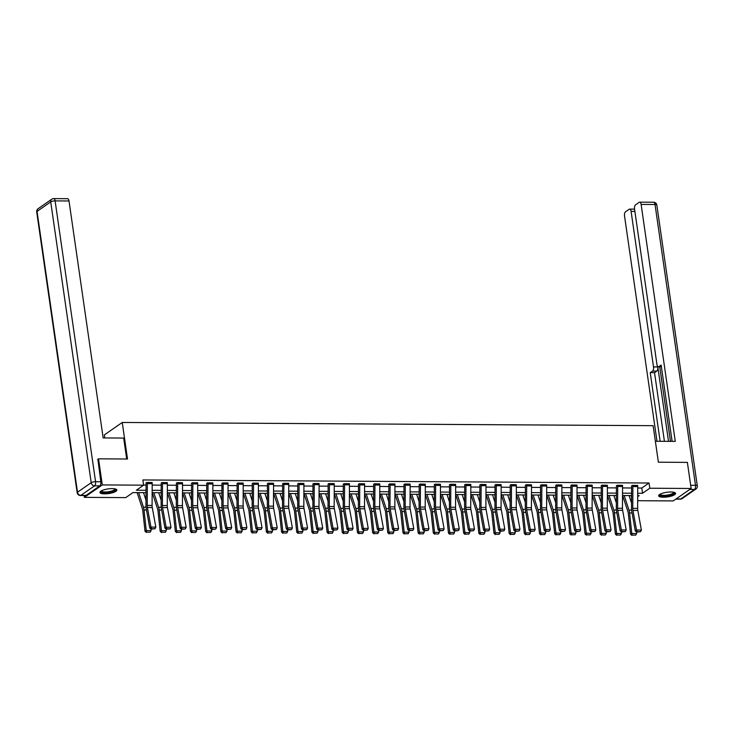 <?xml version="1.0" encoding="UTF-8"?>
<svg xmlns="http://www.w3.org/2000/svg" width="734" height="734" viewBox="0 0 734 734"><rect width="100%" height="100%" fill="white"/><g stroke="black" fill="none" stroke-linecap="round" stroke-linejoin="round"><path stroke-width="1.1" d="M112.192 488.615A8.551 2.349 -8.2 0 1 116.88 490.018A8.551 2.349 -8.2 0 1 104.641 493.863A8.551 2.349 -8.2 0 1 99.943 492.459A8.551 2.349 -8.2 0 1 112.192 488.615M670.876 491.991A8.551 2.349 -8.2 0 1 675.574 493.386A8.551 2.349 -8.2 0 1 663.325 497.23A8.551 2.349 -8.2 0 1 658.637 495.826A8.551 2.349 -8.2 0 1 670.876 491.991M104.778 437.941L104.347 434.913L122.248 422.472L653.122 425.674L658.389 462.209L687.373 462.383L691.134 488.477L673.225 500.918L637.672 500.707M631.157 495.578L631.552 498.322M146.02 492.652L132.982 492.578L125.725 497.615L84.382 497.368L102.292 484.926L143.625 485.174L136.368 490.22L146.029 490.275M84.126 495.533L84.382 497.368M637.727 488.027L641.782 488.055L649.039 483.009L142.873 479.953L143.625 485.174M143.607 485.046L146.057 485.064M152.186 485.101L161.232 485.156M167.361 485.192L176.399 485.247M182.527 485.284L191.574 485.339M197.703 485.376L206.749 485.431M212.878 485.468L221.925 485.523M228.054 485.559L237.091 485.614M243.22 485.651L252.267 485.706M258.396 485.743L267.442 485.798M273.571 485.835L282.618 485.89M288.746 485.926L297.784 485.981M303.922 486.018L312.959 486.073M319.088 486.11L328.135 486.165M334.264 486.202L343.31 486.257M349.439 486.293L358.486 486.348M364.614 486.385L373.652 486.44M379.781 486.477L388.827 486.532M394.956 486.569L404.003 486.624M410.132 486.66L419.178 486.715M425.307 486.752L434.344 486.807M440.473 486.844L449.52 486.899M455.649 486.936L464.695 486.991M470.824 487.027L479.871 487.082M486 487.119L495.037 487.174M501.175 487.211L510.213 487.266M516.341 487.303L525.388 487.358M531.517 487.394L540.563 487.44M546.692 487.486L555.73 487.532M561.868 487.569L570.905 487.624M577.034 487.66L586.081 487.715M592.21 487.752L601.256 487.807M607.385 487.844L616.432 487.899M622.56 487.936L631.598 487.991M637.69 485.715L632.304 485.367L631.579 486.211M622.524 485.624L617.129 485.275L616.367 485.807M607.348 485.532L601.963 485.183L601.192 485.715M592.173 485.44L586.787 485.091L586.016 485.633M576.997 485.348L571.612 485L570.841 485.541M561.831 485.257L556.436 484.908L555.675 485.449M546.656 485.165L541.261 484.816L540.499 485.358M531.48 485.073L526.094 484.724L525.324 485.266M516.305 484.981L510.919 484.633L510.148 485.174M501.139 484.89L495.744 484.541L494.973 485.082M485.963 484.798L480.568 484.458L479.807 484.99M470.788 484.706L465.402 484.367L464.631 484.899M455.612 484.614L450.226 484.275L449.456 484.807M440.437 484.523L435.051 484.183L434.28 484.715M425.27 484.431L419.876 484.091L419.114 484.624M410.095 484.339L404.709 484L403.939 484.532M394.92 484.247L389.534 483.908L388.763 484.44M379.744 484.156L374.358 483.816L373.588 484.348M364.578 484.064L359.183 483.724L358.421 484.256M349.402 483.972L344.017 483.633L343.246 484.165M334.227 483.88L328.841 483.541L328.07 484.073M319.051 483.789L313.666 483.449L312.895 483.981M303.885 483.697L298.49 483.357L297.729 483.889M288.71 483.605L283.315 483.266L282.553 483.798M273.534 483.522L268.149 483.174L267.378 483.706M258.359 483.431L252.973 483.082L252.202 483.614M243.193 483.339L237.798 482.99L237.027 483.522M228.017 483.247L222.622 482.899L221.861 483.431M212.842 483.156L207.456 482.807L206.685 483.339M197.666 483.064L192.28 482.715L191.51 483.247M182.491 482.972L177.105 482.623L176.334 483.156M167.324 482.88L161.93 482.532L161.168 483.064M152.149 482.789L146.763 482.44L145.993 482.972M97.613 459.466L98.53 458.833L102.292 484.926M98.53 458.833L127.514 459.007L122.248 422.472M649.039 483.009L649.792 488.229L691.134 488.477M637.708 493.248L642.534 493.276L649.792 488.229M152.158 490.312L161.205 490.367M167.334 490.404L176.38 490.459M182.509 490.495L191.546 490.551M197.675 490.587L206.722 490.642M212.851 490.679L221.897 490.734M228.026 490.771L237.073 490.826M243.202 490.863L252.239 490.918M258.377 490.954L267.415 491.009M273.543 491.046L282.59 491.101M288.719 491.138L297.765 491.193M303.894 491.229L312.932 491.285M319.07 491.321L328.107 491.376M334.236 491.413L343.283 491.468M349.412 491.505L358.458 491.56M364.587 491.596L373.634 491.652M379.762 491.688L388.8 491.743M394.929 491.78L403.975 491.835M410.104 491.872L419.151 491.927M425.28 491.964L434.326 492.019M440.455 492.055L449.492 492.11M455.621 492.147L464.668 492.202M470.797 492.239L479.843 492.294M485.972 492.331L495.019 492.386M501.148 492.422L510.185 492.477M516.323 492.514L525.361 492.569M531.489 492.606L540.536 492.661M546.665 492.697L555.711 492.753M561.84 492.789L570.878 492.844M577.016 492.881L586.053 492.936M592.182 492.973L601.229 493.028M607.357 493.064L616.404 493.12M622.533 493.156L631.579 493.211M637.69 496.643L639.149 495.624L637.69 495.624M631.561 495.588L622.524 495.533M616.395 495.496L607.348 495.441M601.219 495.404L592.173 495.349M586.044 495.312L576.997 495.257M570.869 495.221L561.831 495.166M555.693 495.129L546.656 495.074M540.527 495.037L531.48 494.982M525.351 494.945L516.305 494.89M510.176 494.854L501.139 494.799M495 494.762L485.963 494.707M479.834 494.67L470.788 494.615M464.659 494.578L455.612 494.523M449.483 494.487L440.437 494.432M434.308 494.395L425.27 494.34M419.142 494.303L410.095 494.248M403.966 494.211L394.92 494.156M388.791 494.12L379.744 494.065M373.615 494.028L364.578 493.973M358.449 493.936L349.402 493.881M343.273 493.844L334.227 493.789M328.098 493.753L319.051 493.698M312.923 493.661L303.885 493.606M297.747 493.569L288.71 493.514M282.581 493.477L273.534 493.422M267.405 493.386L258.359 493.331M252.23 493.294L243.193 493.239M237.054 493.202L228.017 493.147M221.888 493.11L212.842 493.055M206.713 493.019L197.666 492.964M191.537 492.927L182.491 492.872M176.362 492.835L167.324 492.78M161.196 492.743L152.149 492.688M641.782 488.055L642.534 493.276M632.791 485.376L637.653 485.422A3.835 1.771 90.3 0 1 637.736 486.596L637.635 508.368A5.487 2.532 -89.7 0 0 637.809 510.424L641.378 530.058L636.516 530.031L637.13 531.664L636.662 532.077L640.534 531.691L637.13 531.664M631.534 485.899L631.589 486.238A1.101 0.505 -89.7 0 1 631.607 486.569L631.506 508.341A8.23 3.798 90.3 0 0 631.763 511.424L635.332 531.058L636.516 530.031L632.947 510.396A5.487 2.532 -89.7 0 1 632.772 508.341L632.873 486.569A3.835 1.771 90.3 0 0 632.791 485.394M635.332 531.058L636.662 532.077M640.534 531.691L641.378 530.058M622.643 495.533L627.937 511.699A5.487 2.532 90.3 0 1 628.332 513.598L630.561 534.178L631.79 533.526L629.57 512.947A8.23 3.798 -89.7 0 0 628.974 510.093L624.203 495.542M631.524 503.074L629.066 495.569M632.304 535.104L635.708 535.132L632.304 535.104L631.79 533.526L636.653 533.554L636.479 531.939M636.653 533.554L635.708 535.132M631.809 535.37L630.561 534.178M674.115 492.349A7.404 2.028 -8.2 0 1 667.435 495.762A7.404 2.028 -8.2 0 1 659.738 494.413M660.123 494.202A6.854 1.881 171.8 0 0 660.123 494.23A6.854 1.881 171.8 0 0 667.325 495.092A6.854 1.881 171.8 0 0 673.693 492.275A6.854 1.881 171.8 0 0 673.684 492.239M658.737 495.349A8.496 2.33 171.8 0 0 667.5 496.056A8.496 2.33 171.8 0 0 675.335 492.954M115.421 488.972A7.404 2.028 -8.2 0 1 108.751 492.395A7.404 2.028 -8.2 0 1 101.053 491.046M101.43 490.826A6.854 1.881 171.8 0 0 101.43 490.863A6.854 1.881 171.8 0 0 108.641 491.725A6.854 1.881 171.8 0 0 114.999 488.908A6.854 1.881 171.8 0 0 114.999 488.872M100.044 491.973A8.496 2.33 171.8 0 0 108.815 492.688A8.496 2.33 171.8 0 0 116.651 489.587M655.37 441.262L675.271 441.391L641.121 204.428A3.294 1.523 -89.7 0 0 639.69 202.144A3.294 1.523 -89.7 0 0 639.222 202.309L635.543 204.859A3.294 1.523 -89.7 0 0 634.543 208.997L656.958 364.541A3.294 1.523 -89.7 0 0 658.389 366.817A3.294 1.523 -89.7 0 0 658.857 366.661L661.362 366.679M672.124 441.363L661.132 365.082L658.857 366.661M634.892 211.41L631.102 211.392A3.294 1.523 -89.7 0 0 629.671 209.107A3.294 1.523 -89.7 0 0 629.203 209.263L625.524 211.823A3.294 1.523 -89.7 0 0 624.524 215.961L656.994 441.281M652.517 371.065A3.294 1.523 -89.7 0 0 653.517 366.927L657.802 366.954A3.294 1.523 90.3 0 1 656.802 371.092L652.517 371.065L650.241 372.652L660.141 441.299M631.102 211.392L653.517 366.927M657.802 366.954L668.518 441.345M659.728 366.826L670.463 441.354M656.802 371.092L654.526 372.67L664.417 441.317M654.526 372.67L650.241 372.652M126.698 458.998L123.679 438.06L103.155 437.932L69.014 200.978L55.105 200.896L95.567 481.697L100.815 481.724L97.879 459.282M86.126 495.386L99.815 485.862L94.567 485.835L80.868 495.349L86.126 495.386A3.294 1.523 90.3 0 1 85.649 495.542L80.401 495.514A3.294 1.523 -89.7 0 0 80.868 495.349A3.294 2.771 55.2 0 1 77.501 492.202L91.2 482.688L50.729 201.887L37.039 211.401L77.501 492.202A3.294 0.899 171.8 0 0 77.162 492.688A3.294 3.294 0 0 0 80.401 495.514M38.076 208.713A3.294 3.294 0 0 0 36.7 211.887A3.294 0.899 171.8 0 1 37.039 211.401A3.294 2.771 -124.8 0 1 38.076 208.713L51.775 199.198A3.294 2.771 55.2 0 0 50.729 201.887A3.294 0.899 171.8 0 1 55.105 200.896A3.294 1.523 -89.7 0 0 53.674 198.611L67.583 198.694A3.294 1.523 90.3 0 1 69.014 200.978M100.815 481.724A3.294 1.523 90.3 0 1 99.815 485.862M617.615 485.284L622.487 485.33A3.835 1.771 90.3 0 1 622.56 486.504L622.46 508.277A5.487 2.532 -89.7 0 0 622.634 510.332L626.203 529.976L621.34 529.939L621.955 531.572L621.487 531.985L625.359 531.599L621.955 531.572M617.624 485.302A3.835 1.771 90.3 0 1 617.698 486.477L617.597 508.249A5.487 2.532 -89.7 0 0 617.771 510.304L621.34 529.939L620.166 530.966L616.588 511.332A8.23 3.798 90.3 0 1 616.331 508.249L616.432 486.477A1.101 0.505 -89.7 0 0 616.413 486.147M620.166 530.966L621.487 531.985M625.359 531.599L626.203 529.976M602.449 485.192L607.312 485.238A3.835 1.771 90.3 0 1 607.394 486.413L607.284 508.185A5.487 2.532 -89.7 0 0 607.458 510.24L611.037 529.884L606.165 529.847L606.789 531.48L606.312 531.893L610.193 531.508L606.789 531.48M602.449 485.211A3.835 1.771 90.3 0 1 602.531 486.385L602.421 508.157A5.487 2.532 -89.7 0 0 602.596 510.213L606.165 529.847L604.99 530.875L601.421 511.24A8.23 3.798 90.3 0 1 601.155 508.157L601.265 486.385A1.101 0.505 -89.7 0 0 601.238 486.055M604.99 530.875L606.312 531.893M610.193 531.508L611.037 529.884M607.468 495.441L612.762 511.607A5.487 2.532 90.3 0 1 613.165 513.506L615.386 534.086L616.615 533.434L614.395 512.855A8.23 3.798 -89.7 0 0 613.798 510.002L609.036 495.45M616.358 502.983L613.899 495.478M617.129 535.013L620.533 535.04L617.129 535.013L616.615 533.434L621.478 533.462L621.303 531.847M621.478 533.462L620.533 535.04M616.633 535.279L615.386 534.086M592.292 495.349L597.595 511.515A5.487 2.532 90.3 0 1 597.99 513.415L600.21 533.994L601.449 533.343L599.219 512.763A8.23 3.798 -89.7 0 0 598.632 509.91L593.861 495.358M601.183 502.891L598.724 495.386M601.953 534.921L605.357 534.948L601.953 534.921L601.449 533.343L606.312 533.37L606.137 531.755M606.312 533.37L605.357 534.948M601.458 535.187L600.21 533.994M587.273 485.101L592.136 485.146A3.835 1.771 90.3 0 1 592.219 486.321L592.109 508.093A5.487 2.532 -89.7 0 0 592.283 510.148L595.861 529.792L590.998 529.755L591.613 531.398L591.136 531.801L595.017 531.416L591.613 531.398M587.273 485.119A3.835 1.771 90.3 0 1 587.356 486.293L587.246 508.066A5.487 2.532 -89.7 0 0 587.42 510.121L590.998 529.755L589.815 530.783L586.246 511.148A8.23 3.798 90.3 0 1 585.98 508.066L586.09 486.293A1.101 0.505 -89.7 0 0 586.062 485.963M589.815 530.783L591.136 531.801M595.017 531.416L595.861 529.792M572.098 485.009L576.961 485.055A3.835 1.771 90.3 0 1 577.043 486.238L576.942 508.001A5.487 2.532 -89.7 0 0 577.117 510.057L580.686 529.7L575.823 529.664L576.438 531.306L575.97 531.71L579.842 531.324L576.438 531.306M572.098 485.027A3.835 1.771 90.3 0 1 572.181 486.202L572.08 507.974A5.487 2.532 -89.7 0 0 572.254 510.029L575.823 529.664L574.639 530.691L571.07 511.057A8.23 3.798 90.3 0 1 570.813 507.974L570.914 486.202A1.101 0.505 -89.7 0 0 570.887 485.871M574.639 530.691L575.97 531.71M579.842 531.324L580.686 529.7M556.923 484.917L561.794 484.963A3.835 1.771 90.3 0 1 561.868 486.147L561.767 507.91A5.487 2.532 -89.7 0 0 561.941 509.965L565.51 529.609L560.648 529.572L561.262 531.214L560.794 531.618L564.666 531.232L561.262 531.214M556.932 484.935A3.835 1.771 90.3 0 1 557.005 486.11L556.904 507.882A5.487 2.532 -89.7 0 0 557.078 509.937L560.648 529.572L559.473 530.599L555.895 510.965A8.23 3.798 90.3 0 1 555.638 507.882L555.739 486.11A1.101 0.505 -89.7 0 0 555.721 485.78M559.473 530.599L560.794 531.618M564.666 531.232L565.51 529.609M577.126 495.257L582.42 511.424A5.487 2.532 90.3 0 1 582.814 513.323L585.035 533.902L586.273 533.251L584.044 512.671A8.23 3.798 -89.7 0 0 583.457 509.818L578.686 495.266M586.007 502.799L583.548 495.294M586.778 534.829L590.182 534.857L586.778 534.829L586.273 533.251L591.136 533.279L590.962 531.664M591.136 533.279L590.182 534.857M586.283 535.095L585.035 533.902M561.95 495.166L567.244 511.332A5.487 2.532 90.3 0 1 567.639 513.231L569.868 533.811L571.098 533.159L568.878 512.58A8.23 3.798 -89.7 0 0 568.281 509.726L563.51 495.175M570.832 502.707L568.373 495.202M571.612 534.747L575.016 534.765L571.612 534.747L571.098 533.159L575.961 533.187L575.786 531.572M575.961 533.187L575.016 534.765M571.116 535.003L569.868 533.811M546.775 495.074L552.069 511.24A5.487 2.532 90.3 0 1 552.463 513.139L554.693 533.719L555.922 533.067L553.702 512.488A8.23 3.798 -89.7 0 0 553.106 509.635L548.344 495.083M555.666 502.616L553.207 495.111M556.436 534.655L559.84 534.673L556.436 534.655L555.922 533.067L560.785 533.095L560.611 531.48M560.785 533.095L559.84 534.673M555.941 534.912L554.693 533.719M541.747 484.825L546.619 484.871A3.835 1.771 90.3 0 1 546.702 486.055L546.591 507.818A5.487 2.532 -89.7 0 0 546.766 509.873L550.335 529.517L545.472 529.48L546.096 531.122L545.619 531.526L549.5 531.141L546.096 531.122M541.756 484.844A3.835 1.771 90.3 0 1 541.839 486.018L541.729 507.79A5.487 2.532 -89.7 0 0 541.903 509.846L545.472 529.48L544.298 530.508L540.729 510.873A8.23 3.798 90.3 0 1 540.463 507.79L540.563 486.018A1.101 0.505 -89.7 0 0 540.545 485.688M544.298 530.508L545.619 531.526M549.5 531.141L550.335 529.517M531.599 494.982L536.903 511.148A5.487 2.532 90.3 0 1 537.297 513.048L539.518 533.627L540.756 532.976L538.527 512.396A8.23 3.798 -89.7 0 0 537.939 509.543L533.168 494.991M540.49 502.524L538.031 495.019M541.261 534.563L544.665 534.581L541.261 534.563L540.756 532.976L545.619 533.003L545.445 531.388M545.619 533.003L544.665 534.581M540.765 534.82L539.518 533.627M526.581 484.734L531.444 484.779A3.835 1.771 90.3 0 1 531.526 485.963L531.416 507.726A5.487 2.532 -89.7 0 0 531.59 509.781L535.169 529.425L530.306 529.388L530.921 531.031L530.443 531.434L534.324 531.049L530.921 531.031M526.581 484.752A3.835 1.771 90.3 0 1 526.663 485.926L526.553 507.699A5.487 2.532 -89.7 0 0 526.728 509.754L530.306 529.388L529.122 530.416L525.553 510.781A8.23 3.798 90.3 0 1 525.287 507.699L525.397 485.926A1.101 0.505 -89.7 0 0 525.37 485.596M529.122 530.416L530.443 531.434M534.324 531.049L535.169 529.425M516.433 494.89L521.727 511.057A5.487 2.532 90.3 0 1 522.122 512.956L524.342 533.535L525.581 532.884L523.351 512.304A8.23 3.798 -89.7 0 0 522.764 509.451L517.993 494.899M525.315 502.432L522.856 494.927M526.085 534.471L529.489 534.49L526.085 534.471L525.581 532.884L530.443 532.912L530.269 531.297M530.443 532.912L529.489 534.49M525.59 534.728L524.342 533.535M511.405 484.642L516.268 484.688A3.835 1.771 90.3 0 1 516.351 485.871L516.25 507.634A5.487 2.532 -89.7 0 0 516.424 509.69L519.993 529.333L515.13 529.297L515.745 530.939L515.277 531.343L519.149 530.957L515.745 530.939M511.405 484.66A3.835 1.771 90.3 0 1 511.488 485.835L511.387 507.607A5.487 2.532 -89.7 0 0 511.561 509.662L515.13 529.297L513.947 530.324L510.378 510.69A8.23 3.798 90.3 0 1 510.112 507.607L510.222 485.835A1.101 0.505 -89.7 0 0 510.194 485.504M513.947 530.324L515.277 531.343M519.149 530.957L519.993 529.333M501.258 494.799L506.552 510.965A5.487 2.532 90.3 0 1 506.946 512.864L509.176 533.444L510.405 532.792L508.185 512.213A8.23 3.798 -89.7 0 0 507.589 509.359L502.818 494.808M510.139 502.34L507.68 494.835M510.91 534.38L514.314 534.398L510.91 534.38L510.405 532.792L515.268 532.82L515.094 531.205M515.268 532.82L514.314 534.398M510.424 534.636L509.176 533.444M496.23 484.55L501.102 484.596A3.835 1.771 90.3 0 1 501.175 485.78L501.074 507.543A5.487 2.532 -89.7 0 0 501.249 509.598L504.818 529.242L499.955 529.214L500.57 530.847L500.102 531.251L503.974 530.865L500.57 530.847M496.239 484.568A3.835 1.771 90.3 0 1 496.312 485.743L496.212 507.515A5.487 2.532 -89.7 0 0 496.386 509.57L499.955 529.214L498.781 530.232L495.202 510.598A8.23 3.798 90.3 0 1 494.945 507.515L495.046 485.743A1.101 0.505 -89.7 0 0 495.028 485.413M498.781 530.232L500.102 531.251M503.974 530.865L504.818 529.242M486.082 494.707L491.376 510.873A5.487 2.532 90.3 0 1 491.771 512.772L494 533.352L495.23 532.701L493.009 512.121A8.23 3.798 -89.7 0 0 492.413 509.277L487.651 494.716M494.964 502.249L492.514 494.744M495.744 534.288L499.148 534.306L495.744 534.288L495.23 532.701L500.093 532.728L499.918 531.113M500.093 532.728L499.148 534.306M495.248 534.545L494 533.352M481.054 484.458L485.926 484.504A3.835 1.771 90.3 0 1 486.009 485.688L485.899 507.451A5.487 2.532 -89.7 0 0 486.073 509.506L489.642 529.15L484.779 529.122L485.394 530.755L484.926 531.159L488.807 530.774L485.394 530.755M481.064 484.477A3.835 1.771 90.3 0 1 481.137 485.651L481.036 507.423A5.487 2.532 -89.7 0 0 481.21 509.479L484.779 529.122L483.605 530.141L480.027 510.506A8.23 3.798 90.3 0 1 479.77 507.423L479.871 485.651A1.101 0.505 -89.7 0 0 479.852 485.321M483.605 530.141L484.926 531.159M488.807 530.774L489.642 529.15M470.907 494.615L476.21 510.781A5.487 2.532 90.3 0 1 476.605 512.681L478.825 533.26L480.054 532.609L477.834 512.029A8.23 3.798 -89.7 0 0 477.238 509.185L472.476 494.624M479.797 502.157L477.339 494.652M480.568 534.196L483.972 534.214L480.568 534.196L480.054 532.609L484.917 532.636L484.743 531.021M484.917 532.636L483.972 534.214M480.073 534.453L478.825 533.26M465.888 484.367L470.751 484.412A3.835 1.771 90.3 0 1 470.833 485.596L470.723 507.359A5.487 2.532 -89.7 0 0 470.898 509.414L474.476 529.058L469.613 529.03L470.228 530.664L469.751 531.067L473.632 530.682L470.228 530.664M465.888 484.385A3.835 1.771 90.3 0 1 465.971 485.559L465.861 507.332A5.487 2.532 -89.7 0 0 466.035 509.387L469.613 529.03L468.43 530.049L464.861 510.414A8.23 3.798 90.3 0 1 464.594 507.332L464.705 485.559A1.101 0.505 -89.7 0 0 464.677 485.229M468.43 530.049L469.751 531.067M473.632 530.682L474.476 529.058M455.741 494.523L461.035 510.69A5.487 2.532 90.3 0 1 461.429 512.589L463.649 533.168L464.888 532.517L462.659 511.937A8.23 3.798 -89.7 0 0 462.071 509.093L457.3 494.532M464.622 502.065L462.163 494.56M465.393 534.104L468.797 534.123L465.393 534.104L464.888 532.517L469.751 532.545L469.577 530.93M469.751 532.545L468.797 534.123M464.897 534.361L463.649 533.168M450.713 484.275L455.575 484.321A3.835 1.771 90.3 0 1 455.658 485.504L455.557 507.267A5.487 2.532 -89.7 0 0 455.731 509.323L459.3 528.966L454.438 528.939L455.052 530.572L454.585 530.976L458.456 530.59L455.052 530.572M450.713 484.293A3.835 1.771 90.3 0 1 450.795 485.477L450.685 507.24A5.487 2.532 -89.7 0 0 450.869 509.295L454.438 528.939L453.254 529.957L449.685 510.323A8.23 3.798 90.3 0 1 449.419 507.24L449.529 485.468A1.101 0.505 -89.7 0 0 449.502 485.137M453.254 529.957L454.585 530.976M458.456 530.59L459.3 528.966M440.565 494.432L445.859 510.598A5.487 2.532 90.3 0 1 446.254 512.497L448.474 533.077L449.713 532.425L447.492 511.846A8.23 3.798 -89.7 0 0 446.896 509.001L442.125 494.441M449.447 501.973L446.988 494.468M450.217 534.013L453.621 534.031L450.217 534.013L449.713 532.425L454.575 532.453L454.401 530.838M454.575 532.453L453.621 534.031M449.731 534.269L448.474 533.077M435.537 484.183L440.409 484.229A3.835 1.771 90.3 0 1 440.483 485.413L440.382 507.176A5.487 2.532 -89.7 0 0 440.556 509.231L444.125 528.875L439.262 528.847L439.877 530.48L439.409 530.893L443.281 530.499L439.877 530.48M435.537 484.201A3.835 1.771 90.3 0 1 435.62 485.385L435.519 507.148A5.487 2.532 -89.7 0 0 435.693 509.203L439.262 528.847L438.079 529.875L434.51 510.231A8.23 3.798 90.3 0 1 434.253 507.148L434.354 485.376A1.101 0.505 -89.7 0 0 434.335 485.046M438.079 529.875L439.409 530.893M443.281 530.499L444.125 528.875M425.39 494.34L430.684 510.506A5.487 2.532 90.3 0 1 431.078 512.405L433.308 532.985L434.537 532.334L432.317 511.754A8.23 3.798 -89.7 0 0 431.72 508.91L426.949 494.349M434.271 501.882L431.821 494.377M435.051 533.921L438.455 533.939L435.051 533.921L434.537 532.334L439.4 532.361L439.226 530.746M439.4 532.361L438.455 533.939M434.556 534.178L433.308 532.985M420.362 484.091L425.234 484.137A3.835 1.771 90.3 0 1 425.307 485.321L425.206 507.084A5.487 2.532 -89.7 0 0 425.381 509.139L428.95 528.783L424.087 528.755L424.702 530.388L424.234 530.801L428.106 530.407L424.702 530.388M420.371 484.11A3.835 1.771 90.3 0 1 420.444 485.293L420.343 507.056A5.487 2.532 -89.7 0 0 420.518 509.112L424.087 528.755L422.912 529.783L419.334 510.139A8.23 3.798 90.3 0 1 419.077 507.056L419.178 485.293A1.101 0.505 -89.7 0 0 419.16 484.954M422.912 529.783L424.234 530.801M428.106 530.407L428.95 528.783M410.214 494.248L415.508 510.414A5.487 2.532 90.3 0 1 415.912 512.314L418.132 532.893L419.362 532.242L417.141 511.662A8.23 3.798 -89.7 0 0 416.545 508.818L411.783 494.257M419.105 501.79L416.646 494.285M419.876 533.829L423.279 533.847L419.876 533.829L419.362 532.242L424.224 532.269L424.05 530.654M424.224 532.269L423.279 533.847M419.38 534.086L418.132 532.893M405.196 484L410.058 484.045A3.835 1.771 90.3 0 1 410.141 485.229L410.031 506.992A5.487 2.532 -89.7 0 0 410.205 509.047L413.783 528.691L408.911 528.663L409.535 530.297L409.058 530.71L412.939 530.315L409.535 530.297M405.196 484.018A3.835 1.771 90.3 0 1 405.278 485.202L405.168 506.965A5.487 2.532 -89.7 0 0 405.342 509.02L408.911 528.663L407.737 529.691L404.168 510.047A8.23 3.798 90.3 0 1 403.902 506.965L404.012 485.202A1.101 0.505 -89.7 0 0 403.984 484.862M407.737 529.691L409.058 530.71M412.939 530.315L413.783 528.691M395.048 494.156L400.342 510.323A5.487 2.532 90.3 0 1 400.736 512.222L402.957 532.801L404.195 532.15L401.966 511.57A8.23 3.798 -89.7 0 0 401.379 508.726L396.608 494.166M403.929 501.698L401.47 494.193M404.7 533.737L408.104 533.756L404.7 533.737L404.195 532.15L409.058 532.178L408.884 530.572M409.058 532.178L408.104 533.756M404.205 533.994L402.957 532.801M390.02 483.908L394.883 483.954A3.835 1.771 90.3 0 1 394.965 485.137L394.855 506.9A5.487 2.532 -89.7 0 0 395.03 508.956L398.608 528.599L393.745 528.572L394.36 530.205L393.883 530.618L397.764 530.223L394.36 530.205M390.02 483.926A3.835 1.771 90.3 0 1 390.103 485.11L389.993 506.873A5.487 2.532 -89.7 0 0 390.167 508.928L393.745 528.572L392.562 529.599L388.992 509.956A8.23 3.798 90.3 0 1 388.726 506.873L388.837 485.11A1.101 0.505 -89.7 0 0 388.809 484.77M392.562 529.599L393.883 530.618M397.764 530.223L398.608 528.599M379.873 494.065L385.166 510.231A5.487 2.532 90.3 0 1 385.561 512.13L387.781 532.71L389.02 532.058L386.8 511.479A8.23 3.798 -89.7 0 0 386.203 508.634L381.432 494.074M388.754 501.606L386.295 494.101M389.525 533.646L392.929 533.664L389.525 533.646L389.02 532.058L393.883 532.086L393.708 530.48M393.883 532.086L392.929 533.664M389.038 533.902L387.781 532.71M374.845 483.816L379.707 483.862A3.835 1.771 90.3 0 1 379.79 485.046L379.689 506.809A5.487 2.532 -89.7 0 0 379.863 508.864L383.432 528.508L378.57 528.48L379.184 530.113L378.716 530.526L382.588 530.131L379.184 530.113M374.845 483.834A3.835 1.771 90.3 0 1 374.927 485.018L374.826 506.781A5.487 2.532 -89.7 0 0 375.001 508.836L378.57 528.48L377.386 529.508L373.817 509.864A8.23 3.798 90.3 0 1 373.56 506.781L373.661 485.018A1.101 0.505 -89.7 0 0 373.643 484.679M377.386 529.508L378.716 530.526M382.588 530.131L383.432 528.508M364.697 493.973L369.991 510.139A5.487 2.532 90.3 0 1 370.386 512.038L372.615 532.618L373.845 531.966L371.624 511.396A8.23 3.798 -89.7 0 0 371.028 508.543L366.257 493.982M373.578 501.515L371.12 494.01M374.358 533.554L377.762 533.572L374.358 533.554L373.845 531.966L378.707 531.994L378.533 530.388M378.707 531.994L377.762 533.572M373.863 533.811L372.615 532.618M359.669 483.724L364.541 483.77A3.835 1.771 90.3 0 1 364.614 484.954L364.514 506.717A5.487 2.532 -89.7 0 0 364.688 508.772L368.257 528.416L363.394 528.388L364.009 530.021L363.541 530.434L367.413 530.04L364.009 530.021M359.678 483.743A3.835 1.771 90.3 0 1 359.752 484.926L359.651 506.689A5.487 2.532 -89.7 0 0 359.825 508.745L363.394 528.388L362.22 529.416L358.642 509.772A8.23 3.798 90.3 0 1 358.385 506.689L358.486 484.926A1.101 0.505 -89.7 0 0 358.467 484.587M362.22 529.416L363.541 530.434M367.413 530.04L368.257 528.416M349.522 493.881L354.816 510.047A5.487 2.532 90.3 0 1 355.219 511.947L357.44 532.526L358.669 531.875L356.449 511.304A8.23 3.798 -89.7 0 0 355.852 508.451L351.091 493.89M358.412 501.423L355.953 493.918M359.183 533.462L362.587 533.48L359.183 533.462L358.669 531.875L363.532 531.902L363.358 530.297M363.532 531.902L362.587 533.48M358.687 533.719L357.44 532.526M349.366 483.66L349.366 483.688A3.835 1.771 90.3 0 1 349.448 484.862L349.338 506.634A5.487 2.532 -89.7 0 0 349.512 508.68L353.082 528.324L348.219 528.296L348.843 529.93L348.366 530.343L352.247 529.948L348.843 529.93M344.503 483.633L344.503 483.651A3.835 1.771 90.3 0 1 344.585 484.835L344.475 506.598A5.487 2.532 -89.7 0 0 344.65 508.653L348.219 528.296L347.044 529.324L343.475 509.68A8.23 3.798 90.3 0 1 343.209 506.598L343.31 484.835A1.101 0.505 -89.7 0 0 343.292 484.495M347.044 529.324L348.366 530.343M352.247 529.948L353.082 528.324M334.346 493.789L339.649 509.956A5.487 2.532 90.3 0 1 340.044 511.855L342.264 532.434L343.503 531.783L341.273 511.213A8.23 3.798 -89.7 0 0 340.686 508.359L335.915 493.799M343.237 501.331L340.778 493.826M344.007 533.37L347.411 533.389L344.007 533.37L343.503 531.783L348.366 531.811L348.191 530.205M348.366 531.811L347.411 533.389M343.512 533.627L342.264 532.434M334.19 483.568L334.19 483.596A3.835 1.771 90.3 0 1 334.273 484.77L334.163 506.543A5.487 2.532 -89.7 0 0 334.337 508.589L337.915 528.232L333.053 528.205L333.667 529.838L333.19 530.251L337.071 529.856L333.667 529.838M329.327 483.541L329.327 483.559A3.835 1.771 90.3 0 1 329.41 484.743L329.3 506.506A5.487 2.532 -89.7 0 0 329.474 508.561L333.053 528.205L331.869 529.232L328.3 509.589A8.23 3.798 90.3 0 1 328.034 506.506L328.144 484.743A1.101 0.505 -89.7 0 0 328.116 484.403M331.869 529.232L333.19 530.251M337.071 529.856L337.915 528.232M319.18 493.698L324.474 509.864A5.487 2.532 90.3 0 1 324.868 511.763L327.089 532.343L328.327 531.691L326.098 511.121A8.23 3.798 -89.7 0 0 325.511 508.267L320.74 493.707M328.061 501.239L325.602 493.734M328.832 533.279L332.236 533.297L328.832 533.279L328.327 531.691L333.19 531.719L333.016 530.113M333.19 531.719L332.236 533.297M328.337 533.535L327.089 532.343M319.015 483.477L319.015 483.504A3.835 1.771 90.3 0 1 319.097 484.679L318.996 506.451A5.487 2.532 -89.7 0 0 319.171 508.497L322.74 528.141L317.877 528.113L318.492 529.746L318.024 530.159L321.896 529.764L318.492 529.746M314.152 483.449L314.152 483.467A3.835 1.771 90.3 0 1 314.235 484.651L314.134 506.414A5.487 2.532 -89.7 0 0 314.308 508.469L317.877 528.113L316.693 529.141L313.124 509.497A8.23 3.798 90.3 0 1 312.868 506.414L312.968 484.651A1.101 0.505 -89.7 0 0 312.941 484.312M316.693 529.141L318.024 530.159M321.896 529.764L322.74 528.141M304.004 493.606L309.298 509.772A5.487 2.532 90.3 0 1 309.693 511.671L311.922 532.251L313.152 531.599L310.932 511.029A8.23 3.798 -89.7 0 0 310.335 508.176L305.564 493.615M312.886 501.148L310.427 493.643M313.657 533.187L317.07 533.205L313.657 533.187L313.152 531.599L318.015 531.627L317.84 530.021M318.015 531.627L317.07 533.205M313.17 533.444L311.922 532.251M303.839 483.385L303.848 483.412A3.835 1.771 90.3 0 1 303.922 484.587L303.821 506.359A5.487 2.532 -89.7 0 0 303.995 508.414L307.564 528.049L302.702 528.021L303.316 529.654L302.848 530.067L306.72 529.673L303.316 529.654M298.977 483.357L298.986 483.376A3.835 1.771 90.3 0 1 299.059 484.559L298.958 506.322A5.487 2.532 -89.7 0 0 299.133 508.378L302.702 528.021L301.527 529.049L297.949 509.405A8.23 3.798 90.3 0 1 297.692 506.322L297.793 484.559A1.101 0.505 -89.7 0 0 297.775 484.22M301.527 529.049L302.848 530.067M306.72 529.673L307.564 528.049M288.829 493.514L294.123 509.68A5.487 2.532 90.3 0 1 294.517 511.58L296.747 532.159L297.976 531.508L295.756 510.937A8.23 3.798 -89.7 0 0 295.16 508.084L290.398 493.523M297.72 501.056L295.261 493.551M298.49 533.095L301.894 533.113L298.49 533.095L297.976 531.508L302.839 531.535L302.665 529.93M302.839 531.535L301.894 533.113M297.995 533.352L296.747 532.159M288.673 483.293L288.673 483.321A3.835 1.771 90.3 0 1 288.756 484.495L288.646 506.267A5.487 2.532 -89.7 0 0 288.82 508.323L292.389 527.957L287.526 527.929L288.15 529.563L287.673 529.976L291.554 529.581L288.15 529.563M283.801 483.266L283.81 483.284A3.835 1.771 90.3 0 1 283.884 484.468L283.783 506.231A5.487 2.532 -89.7 0 0 283.957 508.286L287.526 527.929L286.352 528.957L282.783 509.313A8.23 3.798 90.3 0 1 282.517 506.231L282.618 484.468A1.101 0.505 -89.7 0 0 282.599 484.128M286.352 528.957L287.673 529.976M291.554 529.581L292.389 527.957M273.654 493.422L278.957 509.589A5.487 2.532 90.3 0 1 279.351 511.497L281.572 532.067L282.801 531.416L280.581 510.846A8.23 3.798 -89.7 0 0 279.993 507.992L275.222 493.431M282.544 500.964L280.085 493.459M283.315 533.003L286.719 533.022L283.315 533.003L282.801 531.416L287.673 531.444L287.499 529.838M287.673 531.444L286.719 533.022M282.819 533.26L281.572 532.067M273.498 483.201L273.498 483.229A3.835 1.771 90.3 0 1 273.58 484.403L273.47 506.176A5.487 2.532 -89.7 0 0 273.644 508.231L277.223 527.865L272.36 527.838L272.975 529.471L272.498 529.884L276.379 529.489L272.975 529.471M268.635 483.174L268.635 483.192A3.835 1.771 90.3 0 1 268.717 484.376L268.607 506.139A5.487 2.532 -89.7 0 0 268.782 508.194L272.36 527.838L271.176 528.865L267.607 509.222A8.23 3.798 90.3 0 1 267.341 506.139L267.451 484.376A1.101 0.505 -89.7 0 0 267.424 484.036M271.176 528.865L272.498 529.884M276.379 529.489L277.223 527.865M258.487 493.331L263.781 509.497A5.487 2.532 90.3 0 1 264.176 511.405L266.396 531.976L267.635 531.324L265.405 510.754A8.23 3.798 -89.7 0 0 264.818 507.9L260.047 493.34M267.369 500.872L264.91 493.367M268.139 532.912L271.543 532.93L268.139 532.912L267.635 531.324L272.498 531.352L272.323 529.746M272.498 531.352L271.543 532.93M267.644 533.168L266.396 531.976M258.322 483.11L258.322 483.137A3.835 1.771 90.3 0 1 258.405 484.312L258.304 506.084A5.487 2.532 -89.7 0 0 258.478 508.139L262.047 527.774L257.184 527.746L257.799 529.379L257.331 529.792L261.203 529.398L257.799 529.379M253.459 483.082L253.459 483.1A3.835 1.771 90.3 0 1 253.542 484.284L253.441 506.047A5.487 2.532 -89.7 0 0 253.615 508.102L257.184 527.746L256.001 528.774L252.432 509.13A8.23 3.798 90.3 0 1 252.166 506.047L252.276 484.284A1.101 0.505 -89.7 0 0 252.248 483.945M256.001 528.774L257.331 529.792M261.203 529.398L262.047 527.774M243.312 493.239L248.606 509.405A5.487 2.532 90.3 0 1 249 511.314L251.221 531.884L252.459 531.232L250.239 510.662A8.23 3.798 -89.7 0 0 249.643 507.809L244.872 493.248M252.193 500.781L249.734 493.276M252.964 532.82L256.368 532.838L252.964 532.82L252.459 531.232L257.322 531.269L257.148 529.654M257.322 531.269L256.368 532.838M252.478 533.077L251.221 531.884M243.147 483.018L243.156 483.045A3.835 1.771 90.3 0 1 243.229 484.22L243.128 505.992A5.487 2.532 -89.7 0 0 243.303 508.047L246.872 527.682L242.009 527.654L242.624 529.287L242.156 529.7L246.028 529.306L242.624 529.287M238.284 482.99L238.284 483.009A3.835 1.771 90.3 0 1 238.367 484.192L238.266 505.955A5.487 2.532 -89.7 0 0 238.44 508.011L242.009 527.654L240.835 528.682L237.256 509.038A8.23 3.798 90.3 0 1 236.999 505.955L237.1 484.192A1.101 0.505 -89.7 0 0 237.082 483.853M240.835 528.682L242.156 529.7M246.028 529.306L246.872 527.682M228.136 493.147L233.43 509.313A5.487 2.532 90.3 0 1 233.825 511.222L236.054 531.792L237.284 531.141L235.063 510.57A8.23 3.798 -89.7 0 0 234.467 507.717L229.705 493.156M237.018 500.689L234.568 493.184M237.798 532.728L241.202 532.746L237.798 532.728L237.284 531.141L242.147 531.177L241.972 529.563M242.147 531.177L241.202 532.746M237.302 532.985L236.054 531.792M227.971 482.926L227.98 482.954A3.835 1.771 90.3 0 1 228.054 484.128L227.953 505.9A5.487 2.532 -89.7 0 0 228.127 507.956L231.696 527.59L226.834 527.562L227.448 529.196L226.98 529.609L230.852 529.214L227.448 529.196M223.108 482.899L223.118 482.917A3.835 1.771 90.3 0 1 223.191 484.101L223.09 505.873A5.487 2.532 -89.7 0 0 223.264 507.919L226.834 527.562L225.659 528.59L222.081 508.946A8.23 3.798 90.3 0 1 221.824 505.864L221.925 484.101A1.101 0.505 -89.7 0 0 221.907 483.761M225.659 528.59L226.98 529.609M230.852 529.214L231.696 527.59M212.961 493.055L218.264 509.222A5.487 2.532 90.3 0 1 218.659 511.13L220.879 531.7L222.108 531.049L219.888 510.479A8.23 3.798 -89.7 0 0 219.292 507.625L214.53 493.064M221.852 500.597L219.393 493.092M222.622 532.636L226.026 532.655L222.622 532.636L222.108 531.049L226.971 531.086L226.797 529.471M226.971 531.086L226.026 532.655M222.127 532.893L220.879 531.7M212.805 482.834L212.805 482.862A3.835 1.771 90.3 0 1 212.888 484.036L212.777 505.809A5.487 2.532 -89.7 0 0 212.952 507.864L216.53 527.498L211.667 527.471L212.282 529.104L211.805 529.517L215.686 529.122L212.282 529.104M207.942 482.807L207.942 482.834A3.835 1.771 90.3 0 1 208.025 484.009L207.915 505.781A5.487 2.532 -89.7 0 0 208.089 507.827L211.667 527.471L210.484 528.498L206.915 508.855A8.23 3.798 90.3 0 1 206.649 505.772L206.759 484.009A1.101 0.505 -89.7 0 0 206.731 483.669M210.484 528.498L211.805 529.517M215.686 529.122L216.53 527.498M197.795 492.964L203.089 509.13A5.487 2.532 90.3 0 1 203.483 511.038L205.703 531.609L206.942 530.957L204.713 510.387A8.23 3.798 -89.7 0 0 204.125 507.533L199.354 492.973M206.676 500.505L204.217 493.009M207.447 532.545L210.851 532.563L207.447 532.545L206.942 530.957L211.805 530.994L211.631 529.379M211.805 530.994L210.851 532.563M206.951 532.801L205.703 531.609M197.63 482.743L197.63 482.77A3.835 1.771 90.3 0 1 197.712 483.945L197.611 505.717A5.487 2.532 -89.7 0 0 197.785 507.772L201.355 527.407L196.492 527.379L197.107 529.012L196.629 529.425L200.51 529.03L197.107 529.012M192.767 482.715L192.767 482.743A3.835 1.771 90.3 0 1 192.849 483.917L192.739 505.689A5.487 2.532 -89.7 0 0 192.914 507.735L196.492 527.379L195.308 528.407L191.739 508.763A8.23 3.798 90.3 0 1 191.473 505.68L191.583 483.917A1.101 0.505 -89.7 0 0 191.556 483.578M195.308 528.407L196.629 529.425M200.51 529.03L201.355 527.407M182.619 492.872L187.913 509.038A5.487 2.532 90.3 0 1 188.308 510.947L190.528 531.517L191.767 530.865L189.546 510.295A8.23 3.798 -89.7 0 0 188.95 507.442L184.179 492.881M191.501 500.414L189.042 492.918M192.271 532.453L195.675 532.471L192.271 532.453L191.767 530.865L196.629 530.902L196.455 529.287M196.629 530.902L195.675 532.471M191.785 532.71L190.528 531.517M182.454 482.651L182.454 482.678A3.835 1.771 90.3 0 1 182.537 483.853L182.436 505.625A5.487 2.532 -89.7 0 0 182.61 507.68L186.179 527.315L181.316 527.287L181.931 528.92L181.463 529.333L185.335 528.939L181.931 528.92M177.591 482.623L177.591 482.651A3.835 1.771 90.3 0 1 177.674 483.825L177.573 505.598A5.487 2.532 -89.7 0 0 177.747 507.653L181.316 527.287L180.133 528.315L176.564 508.671A8.23 3.798 90.3 0 1 176.307 505.598L176.408 483.825A1.101 0.505 -89.7 0 0 176.389 483.486M180.133 528.315L181.463 529.333M185.335 528.939L186.179 527.315M167.444 492.78L172.738 508.946A5.487 2.532 90.3 0 1 173.132 510.855L175.362 531.425L176.591 530.774L174.371 510.203A8.23 3.798 -89.7 0 0 173.774 507.35L169.003 492.789M176.325 500.322L173.875 492.826M177.105 532.361L180.509 532.379L177.105 532.361L176.591 530.774L181.454 530.81L181.28 529.196M181.454 530.81L180.509 532.379M176.61 532.618L175.362 531.425M167.279 482.568L167.288 482.587A3.835 1.771 90.3 0 1 167.361 483.761L167.26 505.533A5.487 2.532 -89.7 0 0 167.435 507.589L171.004 527.223L166.141 527.196L166.756 528.829L166.288 529.242L170.16 528.847L166.756 528.829M162.416 482.532L162.425 482.559A3.835 1.771 90.3 0 1 162.498 483.734L162.398 505.506A5.487 2.532 -89.7 0 0 162.572 507.561L166.141 527.196L164.966 528.223L161.388 508.579A8.23 3.798 90.3 0 1 161.131 505.506L161.232 483.734A1.101 0.505 -89.7 0 0 161.214 483.394M164.966 528.223L166.288 529.242M170.16 528.847L171.004 527.223M152.268 492.688L157.562 508.855A5.487 2.532 90.3 0 1 157.966 510.763L160.186 531.333L161.416 530.682L159.195 510.112A8.23 3.798 -89.7 0 0 158.599 507.258L153.837 492.697M161.159 500.23L158.7 492.734M161.93 532.269L165.333 532.288L161.93 532.269L161.416 530.682L166.279 530.719L166.104 529.104M166.279 530.719L165.333 532.288M161.434 532.526L160.186 531.333M152.112 482.477L152.112 482.495A3.835 1.771 90.3 0 1 152.195 483.669L152.085 505.442A5.487 2.532 -89.7 0 0 152.259 507.497L155.837 527.131L150.965 527.104L151.589 528.737L151.112 529.15L154.993 528.755L151.589 528.737M147.25 482.44L147.25 482.467A3.835 1.771 90.3 0 1 147.332 483.642L147.222 505.414A5.487 2.532 -89.7 0 0 147.396 507.469L150.965 527.104L149.791 528.131L146.222 508.488A8.23 3.798 90.3 0 1 145.956 505.414L146.066 483.642A1.101 0.505 -89.7 0 0 146.038 483.302M149.791 528.131L151.112 529.15M154.993 528.755L155.837 527.131M137.102 492.597L142.396 508.772A5.487 2.532 90.3 0 1 142.791 510.671L145.011 531.242L146.25 530.59L144.02 510.02A8.23 3.798 -89.7 0 0 143.433 507.166L138.662 492.606M145.983 500.138L143.525 492.642M146.754 532.178L150.158 532.196L146.754 532.178L146.25 530.59L151.112 530.627L150.938 529.012M151.112 530.627L150.158 532.196M146.259 532.444L145.011 531.242M637.635 508.368L632.772 508.341M637.809 510.424L632.947 510.396M637.736 486.596L632.873 486.569M629.57 512.947L632.047 512.965M628.974 510.093L631.579 510.112M676.078 498.946L680.803 498.973L694.492 489.45L689.767 489.422M690.666 485.284L695.493 485.312L655.031 204.511L641.121 204.428M653.599 202.226A3.294 1.523 90.3 0 1 655.031 204.511A3.294 0.899 171.8 0 1 656.838 205.052A3.294 3.294 0 0 0 653.599 202.226L639.69 202.144M695.493 485.312A3.294 1.523 90.3 0 1 694.492 489.45A3.294 2.771 -124.8 0 0 695.924 489.027A3.294 3.294 0 0 0 697.3 485.853A3.294 0.899 171.8 0 0 695.493 485.312M680.803 498.973A3.294 1.523 90.3 0 1 680.326 499.129A3.294 3.294 0 0 0 682.225 498.542A3.294 2.771 55.2 0 1 680.803 498.973M95.567 481.697A3.294 0.899 171.8 0 0 91.2 482.688A3.294 2.771 -124.8 0 0 94.567 485.835A3.294 1.523 -89.7 0 0 95.567 481.697M622.46 508.277L617.597 508.249M622.634 510.332L617.771 510.304M622.56 486.504L617.698 486.477M607.284 508.185L602.421 508.157M607.458 510.24L602.596 510.213M607.394 486.413L602.531 486.385M614.395 512.855L616.872 512.873M613.798 510.002L616.413 510.02M599.219 512.763L601.696 512.782M598.632 509.91L601.238 509.928M592.109 508.093L587.246 508.066M592.283 510.148L587.42 510.121M592.219 486.321L587.356 486.293M576.942 508.001L572.08 507.974M577.117 510.057L572.254 510.029M577.043 486.238L572.181 486.202M561.767 507.91L556.904 507.882M561.941 509.965L557.078 509.937M561.868 486.147L557.005 486.11M584.044 512.671L586.521 512.69M583.457 509.818L586.062 509.836M568.878 512.58L571.355 512.598M568.281 509.726L570.887 509.745M553.702 512.488L556.179 512.506M553.106 509.635L555.721 509.653M546.591 507.818L541.729 507.79M546.766 509.873L541.903 509.846M546.702 486.055L541.839 486.018M538.527 512.396L541.004 512.415M537.939 509.543L540.545 509.561M531.416 507.726L526.553 507.699M531.59 509.781L526.728 509.754M531.526 485.963L526.663 485.926M523.351 512.304L525.828 512.323M522.764 509.451L525.37 509.469M516.25 507.634L511.387 507.607M516.424 509.69L511.561 509.662M516.351 485.871L511.488 485.835M508.185 512.213L510.662 512.231M507.589 509.359L510.194 509.378M501.074 507.543L496.212 507.515M501.249 509.598L496.386 509.57M501.175 485.78L496.312 485.743M493.009 512.121L495.487 512.139M492.413 509.277L495.028 509.286M485.899 507.451L481.036 507.423M486.073 509.506L481.21 509.479M486.009 485.688L481.137 485.651M477.834 512.029L480.311 512.048M477.238 509.185L479.852 509.194M470.723 507.359L465.861 507.332M470.898 509.414L466.035 509.387M470.833 485.596L465.971 485.559M462.659 511.937L465.136 511.956M462.071 509.093L464.677 509.102M455.557 507.267L450.685 507.24M455.731 509.323L450.869 509.295M455.658 485.504L450.795 485.477M447.492 511.846L449.97 511.864M446.896 509.001L449.502 509.011M440.382 507.176L435.519 507.148M440.556 509.231L435.693 509.203M440.483 485.413L435.62 485.385M432.317 511.754L434.794 511.772M431.72 508.91L434.326 508.919M425.206 507.084L420.343 507.056M425.381 509.139L420.518 509.112M425.307 485.321L420.444 485.293M417.141 511.662L419.619 511.681M416.545 508.818L419.16 508.827M410.031 506.992L405.168 506.965M410.205 509.047L405.342 509.02M410.141 485.229L405.278 485.202M401.966 511.57L404.443 511.589M401.379 508.726L403.984 508.735M394.855 506.9L389.993 506.873M395.03 508.956L390.167 508.928M394.965 485.137L390.103 485.11M386.8 511.479L389.268 511.497M386.203 508.634L388.809 508.644M379.689 506.809L374.826 506.781M379.863 508.864L375.001 508.836M379.79 485.046L374.927 485.018M371.624 511.396L374.101 511.405M371.028 508.543L373.634 508.552M364.514 506.717L359.651 506.689M364.688 508.772L359.825 508.745M364.614 484.954L359.752 484.926M356.449 511.304L358.926 511.314M355.852 508.451L358.467 508.46M349.366 483.688L344.503 483.651M349.338 506.634L344.475 506.598M349.512 508.68L344.65 508.653M349.448 484.862L344.585 484.835M341.273 511.213L343.751 511.222M340.686 508.359L343.292 508.368M334.19 483.596L329.327 483.559M334.163 506.543L329.3 506.506M334.337 508.589L329.474 508.561M334.273 484.77L329.41 484.743M326.098 511.121L328.575 511.13M325.511 508.267L328.116 508.277M319.015 483.504L314.152 483.467M318.996 506.451L314.134 506.414M319.171 508.497L314.308 508.469M319.097 484.679L314.235 484.651M310.932 511.029L313.409 511.038M310.335 508.176L312.941 508.185M303.848 483.412L298.986 483.376M303.821 506.359L298.958 506.322M303.995 508.414L299.133 508.378M303.922 484.587L299.059 484.559M295.756 510.937L298.233 510.947M295.16 508.084L297.775 508.102M288.673 483.321L283.81 483.284M288.646 506.267L283.783 506.231M288.82 508.323L283.957 508.286M288.756 484.495L283.884 484.468M280.581 510.846L283.058 510.855M279.993 507.992L282.599 508.011M273.498 483.229L268.635 483.192M273.47 506.176L268.607 506.139M273.644 508.231L268.782 508.194M273.58 484.403L268.717 484.376M265.405 510.754L267.882 510.763M264.818 507.9L267.424 507.919M258.322 483.137L253.459 483.1M258.304 506.084L253.441 506.047M258.478 508.139L253.615 508.102M258.405 484.312L253.542 484.284M250.239 510.662L252.716 510.671M249.643 507.809L252.248 507.827M243.156 483.045L238.284 483.009M243.128 505.992L238.266 505.955M243.303 508.047L238.44 508.011M243.229 484.22L238.367 484.192M235.063 510.57L237.541 510.58M234.467 507.717L237.073 507.735M227.98 482.954L223.118 482.917M227.953 505.9L223.09 505.873M228.127 507.956L223.264 507.919M228.054 484.128L223.191 484.101M219.888 510.479L222.365 510.488M219.292 507.625L221.907 507.644M212.805 482.862L207.942 482.834M212.777 505.809L207.915 505.781M212.952 507.864L208.089 507.827M212.888 484.036L208.025 484.009M204.713 510.387L207.19 510.396M204.125 507.533L206.731 507.552M197.63 482.77L192.767 482.743M197.611 505.717L192.739 505.689M197.785 507.772L192.914 507.735M197.712 483.945L192.849 483.917M189.546 510.295L192.014 510.304M188.95 507.442L191.556 507.46M182.454 482.678L177.591 482.651M182.436 505.625L177.573 505.598M182.61 507.68L177.747 507.653M182.537 483.853L177.674 483.825M174.371 510.203L176.848 510.213M173.774 507.35L176.38 507.368M167.288 482.587L162.425 482.559M167.26 505.533L162.398 505.506M167.435 507.589L162.572 507.561M167.361 483.761L162.498 483.734M159.195 510.112L161.673 510.121M158.599 507.258L161.214 507.277M152.112 482.495L147.25 482.467M152.085 505.442L147.222 505.414M152.259 507.497L147.396 507.469M152.195 483.669L147.332 483.642M144.02 510.02L146.497 510.029M143.433 507.166L146.038 507.185M656.838 205.052L697.3 485.853M675.849 499.102L680.326 499.129M695.924 489.027L682.225 498.542M661.389 366.835L658.389 366.817M629.671 209.107L634.561 209.135M53.674 198.611A3.294 3.294 0 0 0 51.775 199.198M36.7 211.887L77.162 492.688"/></g></svg>
